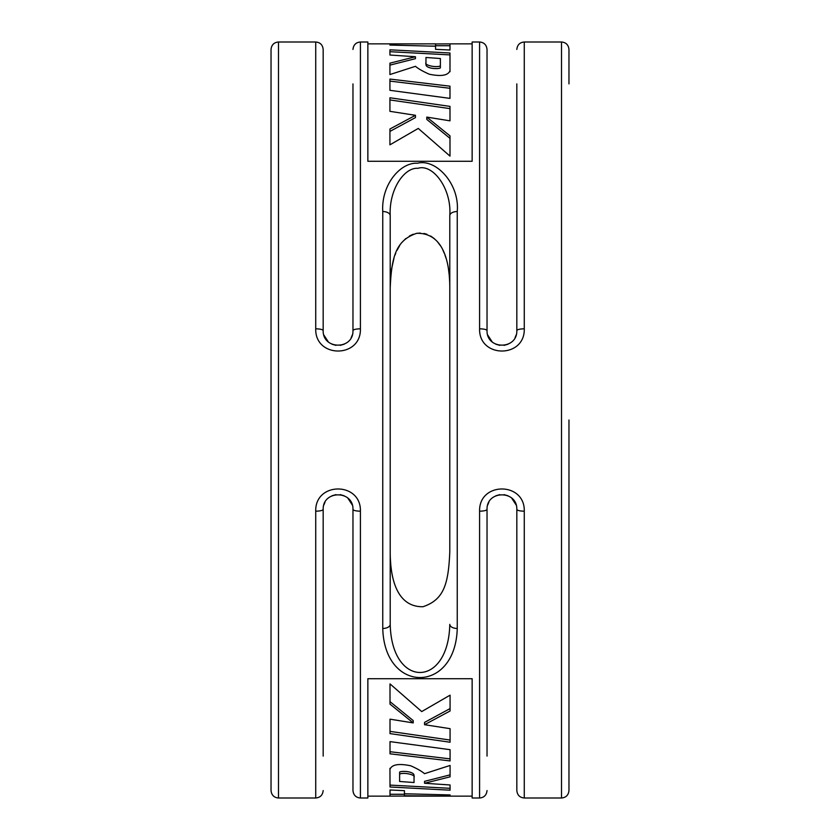 <?xml version="1.0" encoding="UTF-8"?>
<svg xmlns="http://www.w3.org/2000/svg" width="840" height="840" viewBox="0 0 840 840"><rect width="100%" height="100%" fill="white"/><g stroke="black" fill="none" stroke-linecap="round" stroke-linejoin="round"><path stroke-width="1.26" d="M568.964 83.895L568.964 49.445C568.481 44.888 566.002 42.399 561.519 42L561.519 798L524.276 798C519.792 797.601 517.314 795.113 516.831 790.556L516.831 509.376C517.346 490.046 486.518 490.035 487.032 509.376L487.032 756.105L487.032 509.376A7.445 1.796 0 0 1 479.588 511.171C478.81 481.572 525.063 481.593 524.276 511.171A7.445 1.796 180 0 1 516.831 509.376M392.543 576.303L392.417 575.757M391.461 570.486L390.873 565.803M390.8 565.016L390.348 558.569M390.212 551.985C390.222 581.123 398.118 607.142 422.971 606.732C444.087 599.687 448.403 583.769 449.788 551.985L449.788 215.639A7.445 4.106 180 0 1 457.244 211.533L457.244 628.467C455.49 693.882 384.552 693.935 382.756 628.467A7.445 4.106 0 0 0 390.212 624.361L390.212 624.361C391.639 688.538 448.382 688.485 449.788 624.361L449.788 624.361A7.445 4.106 180 0 0 457.244 628.467M323.82 505.04L324.954 502.32L323.82 505.04M331.937 495.8L335.916 494.644L331.937 495.8M340.19 494.634L344.18 495.789L340.19 494.634M347.844 498.141L352.317 505.029L347.844 498.141M561.519 42L524.276 42L524.276 328.829C525.053 358.428 478.8 358.407 479.588 328.829L479.588 42L472.143 42L472.143 161.28L367.857 161.28L367.857 42L360.413 42L360.413 328.829C361.19 358.428 314.937 358.407 315.725 328.829L315.725 42L278.481 42L278.481 798L315.725 798L315.725 511.171A7.445 1.796 0 0 0 323.169 509.376L323.169 756.105L323.169 509.376C322.655 490.035 353.483 490.046 352.968 509.376L352.968 790.556C353.451 795.113 355.929 797.601 360.413 798L360.413 511.171A7.445 1.796 180 0 1 352.968 509.376M487.683 505.04L488.817 502.32L487.683 505.04M495.8 495.8L499.779 494.644L495.8 495.8M504.053 494.634L508.043 495.789L504.053 494.634M511.707 498.141L516.18 505.029L511.707 498.141M315.725 511.171C314.947 481.572 361.2 481.593 360.413 511.171M479.588 511.171L479.588 798L472.143 798L472.143 678.72L367.857 678.72L367.857 798L360.413 798M382.756 628.467L382.756 211.533A7.445 4.106 -0 0 1 390.212 215.639L390.212 288.015C391.577 256.295 396.081 240.23 416.745 233.31C441.567 232.701 449.831 258.279 449.788 288.015L449.788 215.639C451.826 188.759 432.852 163.496 417.984 168.304C404.334 167.191 388.889 189.42 390.212 215.639L390.212 624.361M382.756 211.533C381.108 184.779 400.407 162.12 417.48 163.244C436.076 158.34 459.784 184.097 457.244 211.533M516.831 83.895L516.831 330.624C517.346 349.965 486.518 349.955 487.032 330.624L487.032 49.445C486.549 44.888 484.071 42.399 479.588 42M524.276 328.829A7.445 1.796 180 0 0 516.831 330.624M479.588 328.829A7.445 1.796 0 0 1 487.032 330.624M487.683 334.971L492.156 341.859L487.683 334.971M495.82 344.211L499.81 345.366L495.82 344.211M504.084 345.356L508.064 344.201L504.084 345.356M515.046 337.68L516.18 334.961L515.046 337.68M390.212 287.721L390.327 281.82M390.737 275.572L390.831 274.68M391.482 269.43L393.992 258.142M395.02 255.077L395.724 253.26M397.016 250.352L399.693 245.574M402.381 241.972L405.783 238.56M409.416 235.988L413.259 234.213M416.315 233.394L420.221 233.047M423.927 233.436L426.888 234.255M430.7 236.05L434.301 238.623M437.671 242.025L440.328 245.606M442.995 250.383L444.286 253.281M444.98 255.087L445.998 258.111M448.518 269.409L449.18 274.701M449.274 275.699L449.673 281.852M352.317 334.961L351.183 337.68L352.317 334.961M344.201 344.201L340.221 345.356L344.201 344.201M335.947 345.366L331.957 344.211L335.947 345.366M328.293 341.859L323.82 334.971L328.293 341.859M352.968 83.895L352.968 330.624C353.483 349.965 322.655 349.955 323.169 330.624L323.169 49.445C322.686 44.888 320.208 42.399 315.725 42M360.413 328.829A7.445 1.796 180 0 0 352.968 330.624M315.725 328.829A7.445 1.796 0 0 1 323.169 330.624M278.481 42C273.998 42.399 271.519 44.888 271.036 49.445L271.036 790.556C271.519 795.113 273.998 797.601 278.481 798M414.036 777.304C416.01 774.858 403.872 772.054 399.62 774.091L399.62 781.473L414.036 782.523L414.036 775.341C413.847 771.204 401.279 770.679 399.62 772.118L399.62 774.091M425.964 62.696C423.99 65.142 436.128 67.945 440.381 65.909L440.381 58.527L425.964 57.477L425.964 64.659C426.153 68.796 438.721 69.321 440.381 67.883L440.381 65.909M367.857 43.859L435.572 43.859L389.928 43.901L389.928 45.066L435.572 46.242L435.572 49.34L449.988 50.022L449.988 43.859L472.143 43.859M435.572 43.943L449.988 43.88M449.988 71.694L449.988 53.004L389.928 49.812L389.928 55.02L415.454 56.742L389.928 63.168L389.928 74.55L415.454 66.318C418.383 68.806 422.993 71.431 429.272 74.204C441.094 76.671 448.004 75.527 449.988 70.781L450.041 71.264M389.928 90.321L389.928 79.065L449.988 86.184L449.988 98.385L389.928 90.321M389.928 111.332L389.928 97.776L449.988 106.386L449.988 120.834L426.783 117.096L449.988 135.87L449.988 156.103L418.278 128.425L389.928 144.837L389.928 129.003L415.454 115.301L389.928 111.332M410.624 793.947L404.429 793.874L404.429 796.142L472.143 796.142M367.857 796.142L390.012 796.142L390.012 789.978L404.429 790.661L404.429 791.889M450.072 788.298L390.012 785.096M450.072 774.869L424.546 781.337L424.546 783.258L450.072 784.98L450.072 790.188L390.012 786.996L389.959 768.736M450.072 758.877L390.012 751.716M450.072 708.582L424.546 722.4L424.546 724.7L450.072 728.669L450.072 742.224L390.012 733.614L390.012 719.166L413.217 722.904L390.012 704.13L390.012 683.897L421.722 711.575L450.072 695.163L450.072 710.997L424.546 724.7M413.217 722.904L413.217 720.594L390.012 701.652M450.072 740.05L390.012 731.377M404.429 790.661L404.429 793.758L450.072 794.934L450.072 796.1L404.429 795.732M404.429 796.058L390.012 796.121M390.012 768.306L390.012 769.22C391.997 764.474 398.906 763.329 410.729 765.797C417.007 768.569 421.617 771.194 424.546 773.682L450.072 765.45L450.072 776.832L424.546 783.258M450.072 749.679L450.072 760.935L390.012 753.816L390.012 741.615L450.072 749.679M429.377 46.053L435.572 46.127L435.572 44.268M435.572 49.34L435.572 48.111M389.928 51.702L449.988 54.904M389.928 65.132L415.454 58.663L415.454 56.742M389.928 81.123L449.988 88.284M389.928 131.418L415.454 117.6L415.454 115.301M426.783 117.096L426.783 119.406L449.988 138.348M389.928 99.95L449.988 108.623M524.276 511.171L524.276 798M479.588 798C484.071 797.601 486.549 795.113 487.032 790.556M524.276 42C519.792 42.399 517.314 44.888 516.831 49.445M360.413 42C355.929 42.399 353.451 44.888 352.968 49.445M568.964 420L568.964 790.556C568.481 795.113 566.002 797.601 561.519 798M404.429 794.273L390.012 794.273M449.988 45.727L435.572 45.727M315.725 798C320.208 797.601 322.686 795.113 323.169 790.556"/></g></svg>
